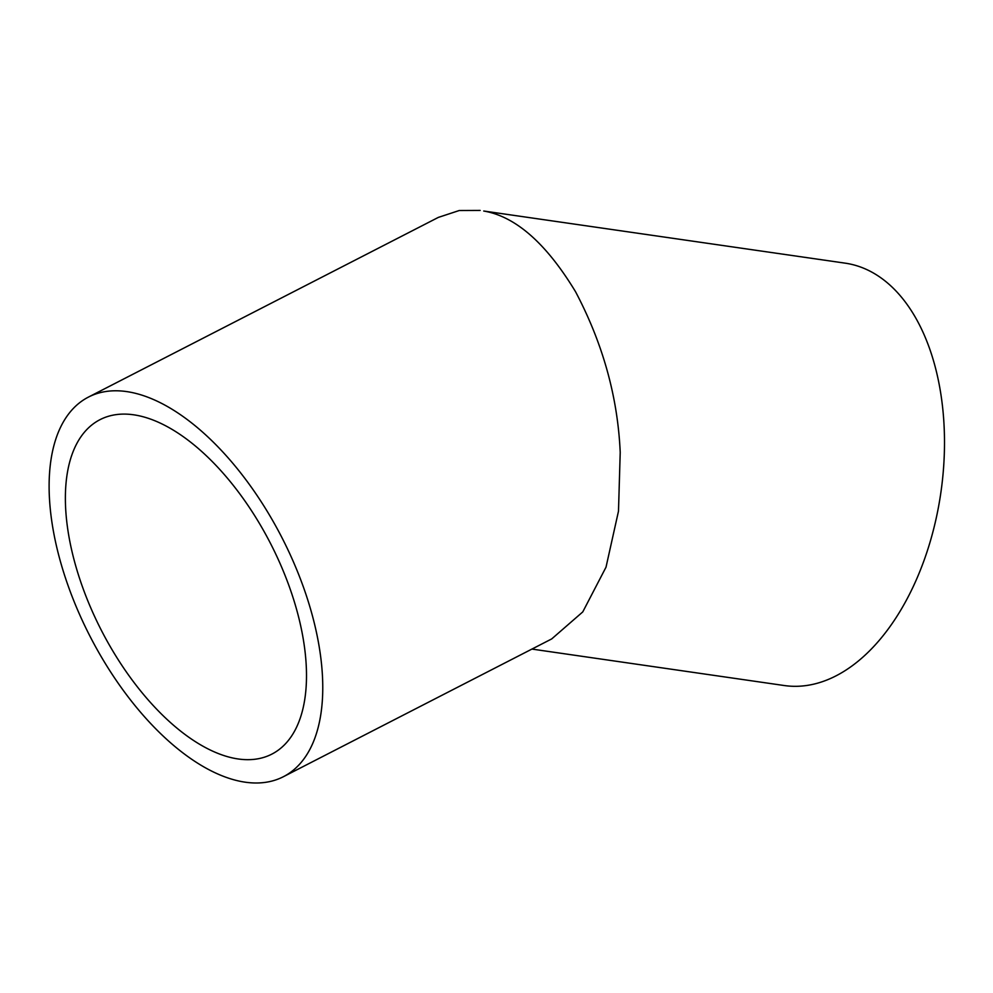 <?xml version="1.0" encoding="UTF-8"?>
<svg xmlns="http://www.w3.org/2000/svg" width="993" height="993" viewBox="0 0 993 993"><rect width="100%" height="100%" fill="white"/><g stroke="black" fill="none" stroke-linecap="round" stroke-linejoin="round"><path stroke-width="1.49" d="M137.332 415.422A188.012 95.08 62.8 0 1 285.152 575.655A188.012 95.08 62.8 0 1 271.821 754.134A188.012 95.08 62.8 0 1 234.534 758.354A188.012 95.08 62.8 0 1 86.726 598.121A188.012 95.08 62.8 0 1 100.045 419.642A188.012 95.08 62.8 0 1 137.332 415.422M531.913 649.074L784.247 685.53A213.371 127.427 -81.8 0 0 939.949 498.61A213.371 127.427 -81.8 0 0 845.266 263.17L483.74 211.025C515.652 216.474 546.262 243.384 575.568 291.768C602.888 343.528 617.77 397.076 620.215 452.411L618.49 511.172L606.015 567.177L582.767 611.911L551.723 638.909L283.415 776.7A213.371 107.902 -117.2 0 0 298.533 574.14A213.371 107.902 -117.2 0 0 130.778 392.285A213.371 107.902 -117.2 0 0 88.464 397.076A213.371 107.902 -117.2 0 0 73.345 599.635A213.371 107.902 -117.2 0 0 241.1 781.491A213.371 107.902 -117.2 0 0 283.415 776.7M88.464 397.076L438.323 217.405L459.25 210.516L480.165 210.417"/></g></svg>
